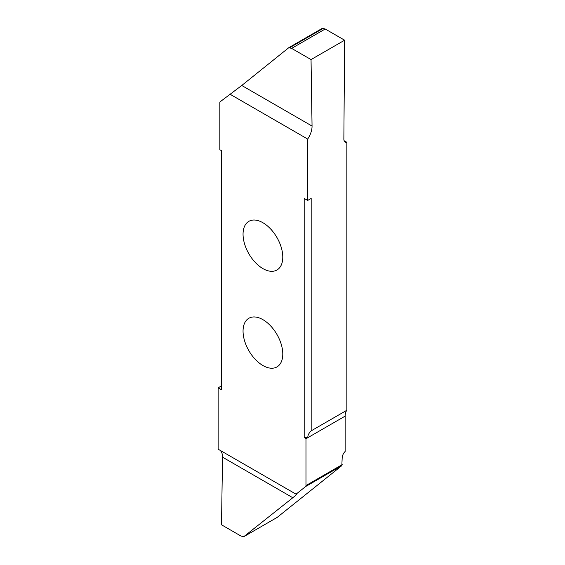 <?xml version="1.0" encoding="UTF-8"?>
<svg xmlns="http://www.w3.org/2000/svg" width="565" height="565" viewBox="0 0 565 565"><rect width="100%" height="100%" fill="white"/><g stroke="black" fill="none" stroke-linecap="round" stroke-linejoin="round"><path stroke-width="0.85" d="M262.916 365.527A28.095 16.223 60 0 1 244.56 340.773A28.095 16.223 60 0 1 248.868 318.264A28.095 16.223 60 0 1 262.916 319.656A28.095 16.223 60 0 1 281.271 344.41A28.095 16.223 60 0 1 276.963 366.918A28.095 16.223 60 0 1 262.916 365.527M262.916 222.73A28.095 16.223 60 0 1 281.271 247.491A28.095 16.223 60 0 1 276.963 269.999A28.095 16.223 60 0 1 262.916 268.608A28.095 16.223 60 0 1 244.56 243.854A28.095 16.223 60 0 1 248.868 221.339A28.095 16.223 60 0 1 262.916 222.73M341.832 465.638L342.164 458.095A6.328 3.658 120 0 1 345.151 451.449L345.151 416.123A15.827 9.139 60 0 1 346.853 410.261L311.174 430.855C308.998 432.889 307.861 435.107 307.77 437.494L304.189 437.494L304.189 198.428L307.678 200.441L307.678 139.061A15.827 9.139 120 0 0 312.05 126.059L241.764 85.477L220.244 101.7A2.373 1.37 60 0 0 219.849 102.717L219.849 149.52A15.827 9.139 -120 0 1 219.849 149.732L221.642 150.763L221.642 389.836L218.147 387.823L218.147 449.203L296.053 494.177L305.587 486.564L341.832 465.638L277.125 517.427M312.05 126.059L311.04 59.579L344.615 40.2L343.866 139.096A6.328 3.658 120 0 0 345.18 142.034A6.328 3.658 120 0 0 346.853 142.288L344.127 140.713M346.853 142.288L346.853 410.261M307.678 200.441L311.174 198.428L311.174 430.855M304.189 437.494L305.983 438.532L307.77 437.494M307.678 139.061L229.778 94.08M342.213 464.621L305.983 485.54A2.373 1.37 60 0 1 305.587 486.564M305.983 485.54L305.983 438.744L345.151 416.123M344.615 40.2L325.214 28.999L291.639 48.385L288.793 47.693L241.764 85.477M325.214 28.999L322.446 28.25L288.793 47.693M311.04 59.579L291.639 48.385M277.238 517.37L243.677 536.75L240.902 536.001L221.508 524.8L222.518 457.156L292.811 497.737C295.891 495.265 296.971 494.078 296.053 494.177L296.343 494.191M277.33 517.307L243.783 536.679L292.811 497.737M220.209 450.39A15.827 9.139 -60 0 1 222.518 457.156M218.147 387.823L221.642 385.803M322.347 28.321L288.998 47.573M289.838 47.63L323.406 28.25"/></g></svg>
